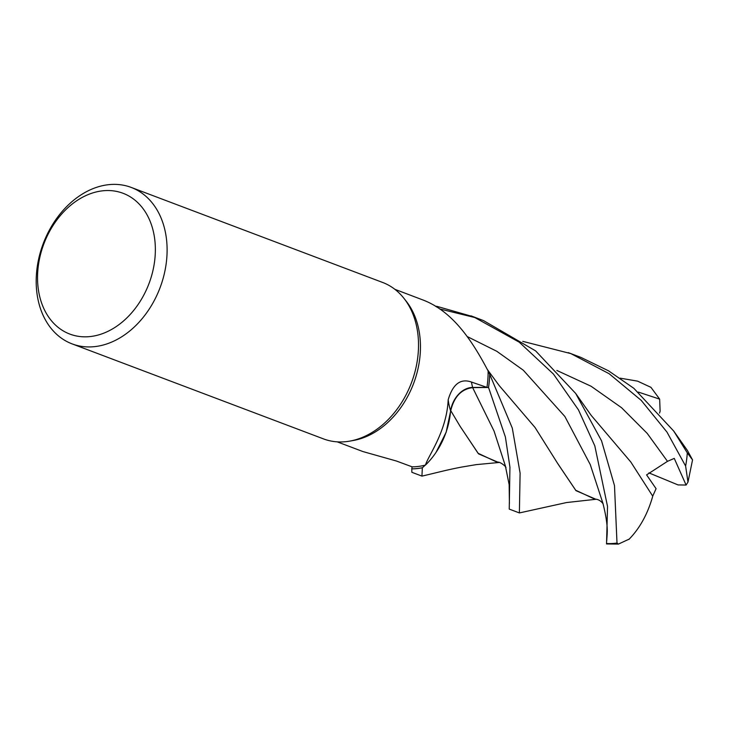 <?xml version="1.0" encoding="UTF-8"?>
<svg xmlns="http://www.w3.org/2000/svg" width="729" height="729" viewBox="0 0 729 729"><rect width="100%" height="100%" fill="white"/><g stroke="black" fill="none" stroke-linecap="round" stroke-linejoin="round"><path stroke-width="1.09" d="M394.863 289.313L423.166 300.066C453.83 311.812 473.239 342.803 488.093 370.906L488.084 370.879A66.53 49.672 110.7 0 1 488.084 370.879A66.53 49.672 110.7 0 1 488.093 370.906A81.53 60.881 110.7 0 1 488.102 371.088L489.688 374.25A83.58 62.402 110.7 0 1 488.512 387.473L472.647 387.628C461.348 389.076 454.039 396.804 450.713 410.828M450.732 410.655L446.093 432.443L436.033 452.39L446.093 432.452L450.795 410.719L446.239 431.996L436.534 451.634A66.53 49.672 110.7 0 1 425.472 465.066A81.53 60.881 110.7 0 1 425.317 465.102L422.41 467.726A83.58 62.402 110.7 0 1 411.794 468.829L411.867 472.301L421.936 476.101L422.346 467.781A83.625 62.439 110.7 0 1 411.785 468.875M131.22 187.426L382.625 282.451A83.625 62.439 110.7 0 1 383.846 282.925A83.625 62.439 110.7 0 1 403.902 298.289L406.208 301.205A81.53 60.881 110.7 0 1 413.58 383.545A81.53 60.881 110.7 0 1 353.583 440.434L349.938 441.091A83.625 62.439 110.7 0 1 323.494 438.894L72.089 343.878A83.625 62.439 110.7 0 1 70.868 343.395A83.625 62.439 110.7 0 1 43.558 242.766A83.625 62.439 110.7 0 1 131.22 187.426A83.625 62.439 110.7 0 1 132.432 187.909A83.625 62.439 110.7 0 1 159.742 288.547A83.625 62.439 110.7 0 1 72.089 343.878M337.217 441.847L362.951 451.57L396.348 461.001L412.167 466.842A81.53 60.881 110.7 0 0 425.317 465.102L422.41 467.726L425.326 465.102M425.472 465.066C428.224 455.579 446.704 431.814 448.189 399.756C452.818 384.101 460.564 378.196 471.435 382.042L486.945 387.381A81.53 60.881 110.7 0 0 488.102 371.088L489.688 374.25L488.102 371.088M403.902 298.289A83.625 62.439 110.7 0 1 411.466 382.743A83.625 62.439 110.7 0 1 349.938 441.091M124.149 193.714A75.26 56.197 110.7 0 1 148.443 285.021A75.26 56.197 110.7 0 1 68.745 333.654A75.26 56.197 110.7 0 1 44.451 242.347A75.26 56.197 110.7 0 1 124.149 193.714M448.189 399.756A1415.718 170.231 35.3 0 0 450.595 410.864A24.039 17.952 110.7 0 1 472.647 387.436L486.945 387.381M450.595 410.864A66.53 49.672 110.7 0 1 436.534 451.634M595.994 499.274L566.561 502.545L519.385 512.934L520.105 473.13L512.305 428.114L489.715 374.323A83.625 62.439 110.7 0 1 488.539 387.473L472.629 387.609C461.202 389.086 453.875 396.931 450.65 411.147M412.095 466.842L411.794 468.829A83.58 62.402 110.7 0 0 422.41 467.726L422.346 467.781M436.671 307.018L436.78 306.317L473.531 316.823L519.239 342.183L553.411 374.032L578.434 409.816L594.809 445.856L607.53 506.473L606.546 543.943L618.429 544.089L616.998 543.05L614.492 485.623L601.543 440.799L575.691 393.45L535.642 350.904L483.555 320.614L470.998 315.848M435.614 306.371A83.58 62.402 110.7 0 1 436.771 306.353A83.58 62.402 110.7 0 0 435.614 306.371M450.795 410.719L460.199 426.474L478.552 453.866L498.572 462.468M509.398 503.447L509.161 484.703L505.37 465.904L494.062 431.076L472.647 387.628L488.539 387.473L505.407 437.045L509.936 467.198L509.234 509.097L519.385 512.934M522.775 341.354L570.88 353.62L609.134 373.722L641.238 400.394L666.953 432.06L685.615 466.05L687.976 482.106L686.098 485.049L674.261 458.395L667.482 461.339L646.596 474.889L656.082 488.694L652.71 496.13M673.687 431.021L687.465 450.558L692.55 459.908L687.292 452.873L673.687 431.021L633.838 388.311L608.606 370.87L581.031 357.456L568.356 352.645M620.169 378.16L637.547 381.13L650.942 387.336L659.654 399.118L660.119 411.156L659.545 413.079M505.953 467.617C506.108 466.396 499.137 460.992 497.543 462.396L478.087 453.283L459.99 426.128M628.872 539.46C639.761 528.379 647.716 513.954 652.747 496.185L630.785 461.976L591.155 415.348L575.691 393.45M476.073 317.844L439.569 308.905M629.273 539.059L618.429 544.089M557.822 463.717L575.673 490.225L594.882 499.192C600.14 498.955 603.557 504.35 603.193 504.113L590.253 464.573L564.866 416.478L523.313 370.223L496.814 351.296L467.298 336.598M489.715 374.323L489.688 374.25A83.58 62.402 110.7 0 1 488.512 387.473M595.866 499.256L576.001 490.672L557.621 463.38L535.059 427.513L499.274 385.659L487.273 369.412M659.645 399.118L638.349 392.084M686.098 485.049L678.034 484.922L648.892 472.884M435.55 306.335A83.625 62.439 110.7 0 1 436.78 306.317M472.647 387.436A1409.148 169.438 35.3 0 1 471.435 382.042M687.292 452.873A83.625 62.439 110.7 0 1 685.615 466.05M616.998 543.05A83.625 62.439 110.7 0 1 606.501 543.524M667.482 461.339L647.224 433.409L621.573 407.721L591.091 386.252L556.874 370.46M499.565 462.432L476.274 464.619L461.238 467.143C445.337 470.251 439.131 472.128 422.009 476.101M602.919 503.283C606.273 516.56 607.685 526.821 607.166 534.084L606.71 540.927M687.976 482.106L692.55 459.908"/></g></svg>
